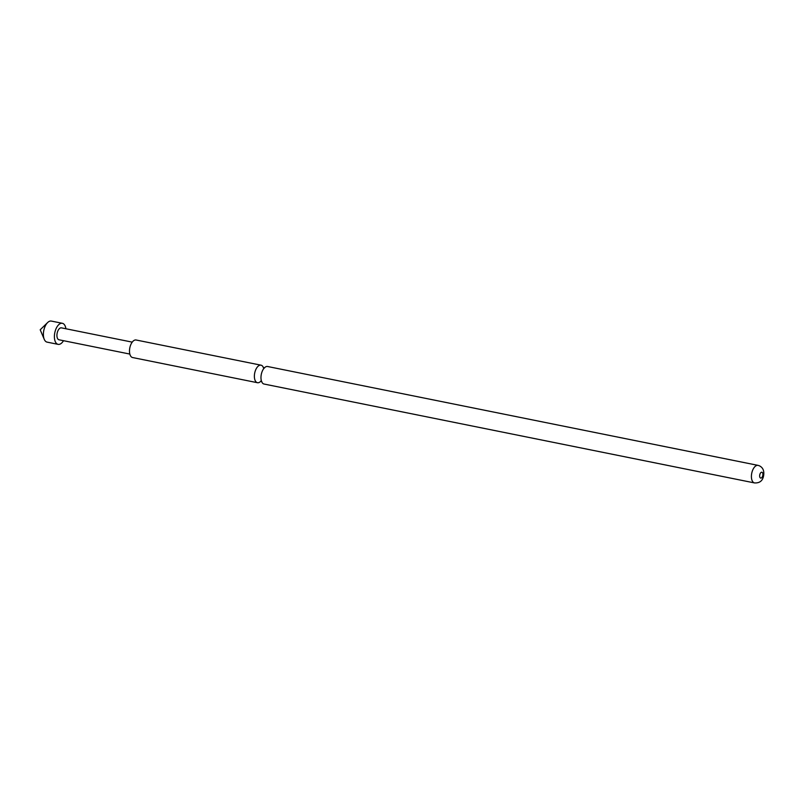 <?xml version="1.0" encoding="UTF-8"?>
<svg xmlns="http://www.w3.org/2000/svg" width="804" height="804" viewBox="0 0 804 804"><rect width="100%" height="100%" fill="white"/><g stroke="black" fill="none" stroke-linecap="round" stroke-linejoin="round"><path stroke-width="1.21" d="M267.591 366.503A8.944 4.623 101.4 0 0 262.285 371.177A8.944 4.623 101.4 0 0 260.968 377.679A8.944 4.623 101.4 0 0 263.642 383.92A8.944 4.623 101.4 0 0 264.064 384.041L754.504 482.923A8.944 4.623 -78.6 0 1 754.082 482.792A8.944 4.623 -78.6 0 1 751.83 472.822A8.944 4.623 -78.6 0 1 758.041 465.375L267.591 366.503M132.228 342.132L61.436 327.861A6.08 3.136 101.4 0 0 57.275 332.645A6.08 3.136 101.4 0 0 59.024 339.791L129.816 354.061M65.908 328.766A10.733 5.538 101.4 0 0 62.35 323.298L51.335 321.077A10.733 5.538 101.4 0 0 47.637 322.545A10.733 5.538 101.4 0 0 44.009 329.519A10.733 5.538 101.4 0 0 44.25 339.338A10.733 5.538 101.4 0 0 47.094 342.132L58.109 344.353A10.733 5.538 101.4 0 0 63.506 340.695M62.35 323.298A10.733 5.538 101.4 0 0 55.024 331.74A10.733 5.538 101.4 0 0 58.109 344.353M260.777 381.267A8.944 4.623 -78.6 0 1 257.471 382.714A8.944 4.623 -78.6 0 1 257.049 382.593A8.944 4.623 -78.6 0 1 254.798 372.624A8.944 4.623 -78.6 0 1 261.009 365.177A8.944 4.623 -78.6 0 1 261.421 365.297A8.944 4.623 -78.6 0 1 263.501 367.8M257.471 382.714L132.57 357.539A8.944 4.623 -78.6 0 1 132.157 357.408A8.944 4.623 -78.6 0 1 129.906 347.439A8.944 4.623 -78.6 0 1 136.107 340.002L261.009 365.177M762.011 472.28A2.985 1.538 101.4 0 0 759.83 474.581A2.985 1.538 101.4 0 0 760.554 478.038A2.985 1.538 101.4 0 0 762.725 475.737A2.985 1.538 101.4 0 0 762.011 472.28M264.566 367.9L263.32 367.719M261.813 381.578L260.717 381.166M47.637 322.545L40.2 329.791L44.25 339.338M754.504 482.923C759.669 483.214 762.705 480.802 763.619 475.666C764.383 470.772 762.916 467.456 759.217 465.727L758.041 465.375"/></g></svg>
